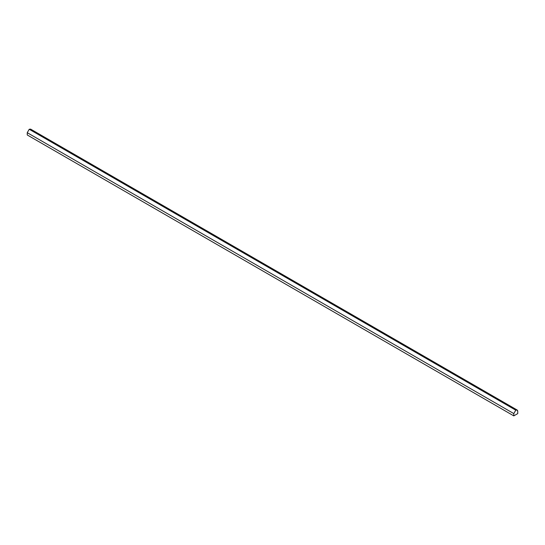 <?xml version="1.0" encoding="UTF-8"?>
<svg xmlns="http://www.w3.org/2000/svg" width="545" height="545" viewBox="0 0 545 545"><rect width="100%" height="100%" fill="white"/><g stroke="black" fill="none" stroke-linecap="round" stroke-linejoin="round"><path stroke-width="0.82" d="M517.171 410.031L30.622 129.124L29.226 129.267L515.774 410.174L517.171 410.031L517.75 411.312L517.75 413.594L513.799 415.876L513.799 413.594L27.25 132.687L27.25 134.969L513.799 415.876L27.25 134.969L27.25 132.687L513.799 413.594L515.774 410.174L29.226 129.267L27.25 132.687L29.226 129.267L30.963 129.458M513.799 413.594L513.799 415.876L517.75 413.594L517.75 411.312C517.627 410.01 516.967 409.629 515.774 410.174L513.799 413.594"/></g></svg>
